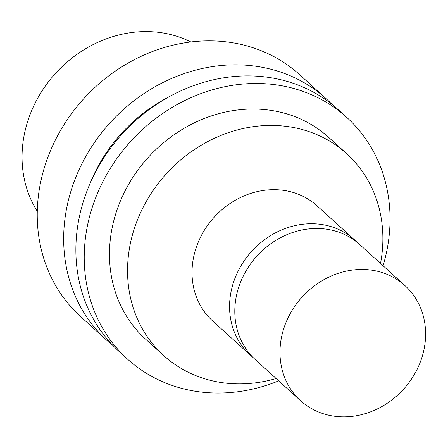 <?xml version="1.0" encoding="UTF-8"?>
<svg xmlns="http://www.w3.org/2000/svg" width="448" height="448" viewBox="0 0 448 448"><rect width="100%" height="100%" fill="white"/><g stroke="black" fill="none" stroke-linecap="round" stroke-linejoin="round"><path stroke-width="0.67" d="M252.862 357.286A77.7 68.538 -47.8 0 1 250.174 354.984A77.7 68.538 -47.8 0 1 234.578 279.272A77.7 68.538 -47.8 0 1 354.575 239.882A77.7 68.538 -47.8 0 1 357.123 242.334M250.174 354.984L212.638 320.942A77.7 68.538 -47.8 0 1 197.042 245.23A77.7 68.538 -47.8 0 1 317.038 205.839L354.575 239.882M276.119 378.521A136.231 120.17 -47.8 0 1 163.682 355.555A136.231 120.17 -47.8 0 1 136.338 222.813A136.231 120.17 -47.8 0 1 346.73 153.748A136.231 120.17 -47.8 0 1 380.52 263.418M163.682 355.555L145.611 339.17A136.231 120.17 -47.8 0 1 118.266 206.422A136.231 120.17 -47.8 0 1 328.658 137.357L346.73 153.748M278.684 380.845A163.162 143.931 -47.8 0 1 127.518 359.117A163.162 143.931 -47.8 0 1 94.763 200.127A163.162 143.931 -47.8 0 1 346.758 117.404A163.162 143.931 -47.8 0 1 383.079 265.742M127.518 359.117L119.162 351.54A163.162 143.931 -47.8 0 1 86.408 192.55A163.162 143.931 -47.8 0 1 338.402 109.827L346.758 117.404M90.059 183.506A149.682 132.042 -47.8 0 1 168.33 97.21M113.238 345.806A163.162 143.931 -47.8 0 1 106.954 340.469A163.162 143.931 -47.8 0 1 74.2 181.479A163.162 143.931 -47.8 0 1 326.194 98.756A163.162 143.931 -47.8 0 1 332.119 104.49M106.954 340.469L80.528 316.501A163.162 143.931 -47.8 0 1 47.779 157.511A163.162 143.931 -47.8 0 1 299.768 74.788L326.194 98.756M37.279 211.294A117.662 103.79 -47.8 0 1 29.658 115.69A117.662 103.79 -47.8 0 1 190.854 41.978M284.995 325.007A77.7 68.538 132.2 0 0 300.591 400.714A77.7 68.538 132.2 0 0 403.558 389.211A77.7 68.538 132.2 0 0 404.992 285.617A77.7 68.538 132.2 0 0 284.995 325.007M404.992 285.617L359.811 244.636A77.7 68.538 132.2 0 0 239.814 284.026A77.7 68.538 132.2 0 0 255.416 359.738L300.591 400.714"/></g></svg>
